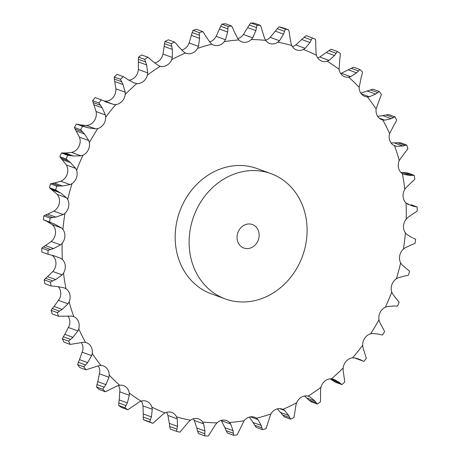 <?xml version="1.0" encoding="UTF-8"?>
<svg xmlns="http://www.w3.org/2000/svg" width="459" height="459" viewBox="0 0 459 459"><rect width="100%" height="100%" fill="white"/><g stroke="black" fill="none" stroke-linecap="round" stroke-linejoin="round"><path stroke-width="0.69" d="M391.045 142.944L397.867 142.783L405.073 145.405L406.749 145.038A208.61 181.207 110 0 1 407.896 148.653L406.685 150.477M406.852 150.271L404.758 152.755M405.073 145.405L402.864 146.025L396.415 146.283L394.935 145.905M404.941 152.549L399.25 160.57A10.672 9.266 110 0 0 398.521 167.977A10.672 9.266 110 0 0 402.336 173.634L404 174.472M406.749 145.038L400.5 142.76L397.867 142.783M411.459 182.378L406.158 187.507L404.832 189.309A10.672 9.266 110 0 0 403.082 196.601A10.672 9.266 110 0 0 405.997 202.941L407.581 204.123L413.502 206.292L417.191 206.992L410.943 204.714L415.624 206.607M413.599 213.401L407.758 217.509L406.215 219.081A10.672 9.266 110 0 0 403.484 226.08A10.672 9.266 110 0 0 405.429 232.942L406.8 234.406L412.119 237.664M411.304 244.859L405.085 247.849L403.363 249.151A10.672 9.266 110 0 0 399.714 255.686A10.672 9.266 110 0 0 400.638 262.898L401.763 264.613L409.566 271.258A208.61 181.207 110 0 1 408.516 275.13L406.84 275.618M404.631 275.974L398.205 277.781L396.346 278.779A10.672 9.266 110 0 0 391.871 284.689A10.672 9.266 110 0 0 391.751 292.079L392.606 293.995L399.141 302.286A208.61 181.207 110 0 1 397.574 305.981L395.916 306.096M393.747 305.975L387.281 306.566L385.331 307.237A10.672 9.266 110 0 0 380.144 312.378A10.672 9.266 110 0 0 378.985 319.757L379.547 321.834L384.619 331.547A208.61 181.207 110 0 1 382.571 334.978L380.976 334.714M378.922 334.141L372.588 333.492L370.597 333.819A10.672 9.266 110 0 0 364.825 338.065A10.672 9.266 110 0 0 362.656 345.254L362.903 347.434L366.357 358.33A208.61 181.207 110 0 1 363.878 361.405L355.191 358.158L363.878 361.405M356.31 358.227L360.516 359.758L354.486 357.905L352.506 357.877A10.672 9.266 110 0 0 346.281 361.118A10.672 9.266 110 0 0 343.16 367.946L343.091 370.178L344.795 381.963A208.61 181.207 110 0 1 341.949 384.613L340.635 383.644L333.429 381.022L335.701 382.341L341.949 384.613M330.222 378.824L338.989 382.209L334.037 379.404L331.496 378.818A10.672 9.266 110 0 0 324.983 380.976A10.672 9.266 110 0 0 320.979 387.27L320.6 389.496L320.474 401.872A208.61 181.207 110 0 1 317.33 404.029L316.228 402.744L309.022 400.122L311.087 401.757L317.33 404.029M304.466 396.014L306.71 397.964L314.863 400.931L309.911 396.84L308.092 396.123A10.672 9.266 110 0 0 301.448 397.144A10.672 9.266 110 0 0 296.663 402.75L295.975 404.918L293.989 417.564A208.61 181.207 110 0 1 290.627 419.176L289.772 417.61L282.566 414.988L284.379 416.904L290.627 419.176M277.356 408.883L280.581 412.509L288.734 415.475L284.54 410.403L282.87 409.365A10.672 9.266 110 0 0 282.251 409.107A10.672 9.266 110 0 0 276.261 409.227A10.672 9.266 110 0 0 270.81 414.007L265.996 428.654A208.61 181.207 110 0 1 262.496 429.681L261.917 427.874L254.711 425.252L256.248 427.404L262.496 429.681M249.403 417.076L253.093 422.504L261.246 425.47L257.924 419.555L256.449 418.218A10.672 9.266 110 0 0 254.561 417.237A10.672 9.266 110 0 0 250.029 416.927A10.672 9.266 110 0 0 244.05 420.76L237.183 434.862A208.61 181.207 110 0 1 233.625 435.281L233.356 433.29L226.149 430.668L227.377 433.009L233.625 435.281M221.227 420.398L224.927 427.713L233.074 430.68L230.722 424.07L229.477 422.469A10.672 9.266 110 0 0 226.465 420.536A10.672 9.266 110 0 0 223.413 420.054A10.672 9.266 110 0 0 217.05 422.848L215.575 424.529L208.254 436.05A208.61 181.207 110 0 1 204.731 435.849L204.789 433.721L197.582 431.099L198.483 433.571L204.731 435.849M193.273 418.608L194.3 420.45L196.773 428.006L204.921 430.972L203.607 423.841L202.62 422.01A10.672 9.266 110 0 0 198.644 418.929A10.672 9.266 110 0 0 197.06 418.528A10.672 9.266 110 0 0 190.474 420.214L188.792 421.649L179.922 432.177A208.61 181.207 110 0 1 176.526 431.357L176.916 429.154L169.71 426.531L170.278 429.085L176.526 431.357M166.542 412.314A10.672 9.266 110 0 1 167.191 413.45L167.937 415.475L169.319 423.376L177.472 426.342L177.243 418.86L176.543 416.858A10.672 9.266 110 0 0 171.786 412.452A10.672 9.266 110 0 0 171.62 412.389A10.672 9.266 110 0 0 164.97 412.928L163.134 414.075L152.893 423.341L146.645 421.069A208.61 181.207 110 0 1 143.455 419.652L143.225 417.076L150.432 419.698L149.703 421.924A208.61 181.207 110 0 0 152.893 423.341M141.315 401.126A10.672 9.266 110 0 1 142.531 403.725L142.973 405.876L143.254 413.932L151.401 416.898L152.279 409.262L151.883 407.127A10.672 9.266 110 0 0 147.723 401.791A10.672 9.266 110 0 0 146.559 401.264A10.672 9.266 110 0 0 141.171 401.172L139.22 401.998L127.826 409.761L121.578 407.489A208.61 181.207 110 0 1 118.669 405.509L118.772 402.973L125.978 405.601L124.917 407.781A208.61 181.207 110 0 0 127.826 409.761M118.33 385.503A10.672 9.266 110 0 1 119.902 389.662L119.208 399.909L127.355 402.876L129.335 395.279L129.254 393.065A10.672 9.266 110 0 0 125.95 386.994A10.672 9.266 110 0 0 123.58 385.64A10.672 9.266 110 0 0 119.661 385.221L117.642 385.721L105.34 391.768L99.092 389.496A208.61 181.207 110 0 1 96.539 387.006L96.958 384.567L104.164 387.189L102.787 389.278A208.61 181.207 110 0 0 105.34 391.768M98.197 365.88A10.672 9.266 110 0 1 99.85 371.618L97.778 381.659L105.926 384.625L108.967 377.258L109.202 375.02A10.672 9.266 110 0 0 106.849 368.359A10.672 9.266 110 0 0 103.407 365.966A10.672 9.266 110 0 0 100.974 365.484L98.937 365.634L85.988 369.811L79.74 367.539A208.61 181.207 110 0 1 77.605 364.595L78.323 362.312L85.529 364.934L83.854 366.873A208.61 181.207 110 0 0 85.988 369.811M81.3 342.592A10.672 9.266 110 0 1 81.524 342.942A10.672 9.266 110 0 1 82.878 350.028L79.493 359.621L87.64 362.587L91.685 355.639L92.23 353.436A10.672 9.266 110 0 0 90.876 346.35A10.672 9.266 110 0 0 86.55 342.73A10.672 9.266 110 0 0 85.563 342.443L83.561 342.236L70.244 344.422L63.996 342.15A208.61 181.207 110 0 1 62.332 338.834L63.313 336.751L70.52 339.373L68.58 341.106A208.61 181.207 110 0 0 70.244 344.422M67.955 316.056A10.672 9.266 110 0 1 69.085 318.098A10.672 9.266 110 0 1 69.401 325.431L64.799 334.347L72.947 337.313L77.91 330.95L78.753 328.839A10.672 9.266 110 0 0 78.437 321.501A10.672 9.266 110 0 0 73.819 316.658L71.891 316.102L58.5 316.24L52.251 313.962A208.61 181.207 110 0 1 51.104 310.347L52.315 308.523L59.521 311.145L57.352 312.619A208.61 181.207 110 0 0 58.5 316.24M58.31 286.789A10.672 9.266 110 0 1 60.479 291.023A10.672 9.266 110 0 1 59.75 298.43L54.059 306.451L62.212 309.418L67.984 303.812L69.102 301.838A10.672 9.266 110 0 0 69.831 294.431A10.672 9.266 110 0 0 66.016 288.768L64.312 287.913M52.24 255.416L53.003 256.059A10.672 9.266 110 0 1 55.918 262.399A10.672 9.266 110 0 1 54.168 269.691L52.842 271.493L47.541 276.622L55.694 279.588L62.149 274.884L63.52 273.094A10.672 9.266 110 0 0 65.27 265.801A10.672 9.266 110 0 0 62.355 259.461L60.731 258.262L53.651 255.674L48.057 254.286L41.809 252.008A208.61 181.207 110 0 1 41.758 248.072L43.301 246.862L50.507 249.489L48.006 250.344A208.61 181.207 110 0 0 48.057 254.286M61.512 227.98L52.2 224.594L53.571 226.058A10.672 9.266 110 0 1 55.516 232.92A10.672 9.266 110 0 1 52.785 239.919L51.242 241.491L45.401 245.599L53.554 248.566L60.548 244.876L62.137 243.322A10.672 9.266 110 0 0 64.868 236.322A10.672 9.266 110 0 0 62.923 229.46L61.512 227.98L54.937 224.244L43.37 219.769A208.61 181.207 110 0 1 43.875 215.816L45.504 214.961L52.716 217.583L50.123 218.088A208.61 181.207 110 0 0 49.618 222.047L53.846 223.872M66.544 197.777L57.237 194.387L58.362 196.102A10.672 9.266 110 0 1 59.286 203.314A10.672 9.266 110 0 1 55.637 209.849L53.915 211.151L47.696 214.141L55.849 217.113L63.222 214.537L64.989 213.251A10.672 9.266 110 0 0 68.638 206.716A10.672 9.266 110 0 0 67.714 199.504L66.544 197.777L60.628 192.987L55.682 190.015L49.434 187.742L50.685 188.821L57.891 191.443M75.701 168.396L66.394 165.005L67.249 166.921A10.672 9.266 110 0 1 67.129 174.311A10.672 9.266 110 0 1 62.654 180.221L60.795 181.219L54.369 183.026L62.516 185.998L70.101 184.604L72.006 183.623A10.672 9.266 110 0 0 76.481 177.713A10.672 9.266 110 0 0 76.596 170.323L75.701 168.396L70.571 162.664L66.107 158.992L59.859 156.714L60.886 158.097L68.093 160.719M88.765 140.557L79.453 137.166L80.015 139.243A10.672 9.266 110 0 1 78.856 146.622A10.672 9.266 110 0 1 73.669 151.763L71.719 152.434L65.253 153.025L73.4 155.991L81.025 155.825L83.022 155.165A10.672 9.266 110 0 0 88.208 150.03A10.672 9.266 110 0 0 89.367 142.646L88.765 140.557L84.536 134.022L80.629 129.725L74.381 127.453L75.15 129.099L82.356 131.722M105.404 114.951L96.097 111.566L96.344 113.746A10.672 9.266 110 0 1 94.175 120.935A10.672 9.266 110 0 1 88.403 125.181L86.412 125.508L80.078 124.859L88.226 127.832L95.719 128.893L97.756 128.583A10.672 9.266 110 0 0 103.527 124.343A10.672 9.266 110 0 0 105.696 117.148L105.404 114.951L102.162 107.767L98.892 102.948L92.643 100.67L93.125 102.541L100.332 105.168M106.631 102.208L113.821 104.486L115.846 104.526A10.672 9.266 110 0 0 122.065 101.284A10.672 9.266 110 0 0 125.192 94.456L125.215 92.213L123.029 84.548L120.453 79.315L114.205 77.037L114.371 79.08L121.578 81.702M128.164 79.757L134.235 82.97L136.851 83.584A10.672 9.266 110 0 0 143.369 81.432A10.672 9.266 110 0 0 147.373 75.133L147.706 72.889L146.616 64.931L144.774 59.406L138.526 57.128L138.36 59.291L145.566 61.913M152.29 61.036L158.395 65.551L160.254 66.285A10.672 9.266 110 0 0 166.904 65.258A10.672 9.266 110 0 0 171.689 59.653L172.332 57.473L172.349 49.406L171.253 43.714L165.011 41.436L164.506 43.657L171.712 46.279M178.419 46.491L183.766 51.982L185.482 53.037A10.672 9.266 110 0 0 186.102 53.296A10.672 9.266 110 0 0 192.091 53.181A10.672 9.266 110 0 0 197.542 48.402L198.477 46.325L199.585 38.349L199.252 32.623L193.004 30.346L192.166 32.566L199.372 35.188M205.907 36.496L210.383 42.83L211.903 44.184A10.672 9.266 110 0 0 213.791 45.166A10.672 9.266 110 0 0 218.318 45.481A10.672 9.266 110 0 0 224.302 41.643L225.495 39.732L227.658 32.038L228.066 26.41L221.817 24.138L220.653 26.295L227.859 28.917M234.073 31.287L237.584 38.315L238.875 39.933A10.672 9.266 110 0 0 241.887 41.867A10.672 9.266 110 0 0 244.94 42.354A10.672 9.266 110 0 0 251.302 39.554L252.731 37.856L255.875 30.627L256.994 25.222L250.746 22.95L249.271 24.993L256.478 27.62M262.227 30.994L264.7 38.55L265.727 40.392A10.672 9.266 110 0 0 269.708 43.479A10.672 9.266 110 0 0 271.292 43.875A10.672 9.266 110 0 0 277.879 42.188L279.514 40.742L283.547 34.144L285.326 29.095L279.078 26.823L277.311 28.699L284.517 31.321M289.681 35.624L291.063 43.525L291.809 45.55A10.672 9.266 110 0 0 296.56 49.956A10.672 9.266 110 0 0 296.732 50.014A10.672 9.266 110 0 0 303.382 49.474L305.172 48.31L309.986 42.515L312.355 37.931L306.107 35.659L304.087 37.311L311.294 39.933M315.746 45.068L316.027 53.124L316.469 55.275A10.672 9.266 110 0 0 320.629 60.611A10.672 9.266 110 0 0 321.793 61.145A10.672 9.266 110 0 0 327.181 61.236L329.086 60.387L334.542 55.522L337.422 51.511L331.174 49.239L328.937 50.628L336.143 53.25M339.792 59.091L339.098 69.338A10.672 9.266 110 0 0 342.397 75.408A10.672 9.266 110 0 0 344.772 76.762A10.672 9.266 110 0 0 348.691 77.181L350.665 76.67L356.614 72.849L359.908 69.504L353.659 67.232L351.25 68.316L358.456 70.938M361.222 77.342L359.15 87.382A10.672 9.266 110 0 0 361.503 94.043A10.672 9.266 110 0 0 364.939 96.436A10.672 9.266 110 0 0 367.378 96.918L369.369 96.757L375.657 94.072L379.26 91.461L373.012 89.189L370.476 89.935L377.682 92.563M379.507 99.379L376.122 108.972A10.672 9.266 110 0 0 377.476 116.058A10.672 9.266 110 0 0 381.802 119.673A10.672 9.266 110 0 0 382.783 119.965L384.745 120.155L391.206 118.669L395.004 116.85L388.756 114.578L386.145 114.962L393.352 117.59M394.201 124.653L389.599 133.569A10.672 9.266 110 0 0 389.915 140.902A10.672 9.266 110 0 0 394.533 145.744A194.467 168.918 110 0 1 399.25 160.57M225.3 298.924L211.369 293.858A66.675 57.914 -70 0 1 179.756 211.392A66.675 57.914 -70 0 1 256.983 168.551L270.913 173.622A66.675 57.914 110 0 0 193.681 216.464A66.675 57.914 110 0 0 225.3 298.924A66.675 57.914 110 0 0 262.743 298.195A66.675 57.914 110 0 0 306.956 235.123A66.675 57.914 110 0 0 270.913 173.622M393.535 145.233L396.415 146.283M394.717 143.059L402.864 146.025M104.262 101.06L106.494 101.123A10.672 9.266 110 0 0 112.719 97.882A10.672 9.266 110 0 0 115.84 91.054L115.909 88.822L125.215 92.213M128.778 80.176A10.672 9.266 110 0 0 134.017 78.024A10.672 9.266 110 0 0 138.021 71.73L138.4 69.504L147.706 72.889M154.534 62.986A10.672 9.266 110 0 0 157.552 61.856A10.672 9.266 110 0 0 162.337 56.25L163.025 54.082L172.332 57.473M181.644 50.117A10.672 9.266 110 0 0 182.739 49.773A10.672 9.266 110 0 0 188.19 44.993L189.165 42.939L198.477 46.325M209.597 41.924A10.672 9.266 110 0 0 214.95 38.24L216.189 36.347L225.495 39.732M237.773 38.602A10.672 9.266 110 0 0 241.95 36.152L243.425 34.471L252.731 37.856M265.6 40.208A10.672 9.266 110 0 0 268.526 38.785L270.208 37.351L279.514 40.742M292.458 46.686A10.672 9.266 110 0 0 294.03 46.072L295.866 44.925L305.172 48.31M317.685 57.874A10.672 9.266 110 0 0 317.829 57.828L319.78 57.002L329.086 60.387M414.202 175.332L407.959 173.06L405.354 172.699L412.561 175.321L414.202 175.332A208.61 181.207 110 0 1 414.816 179.153L413.416 180.691M412.773 175.304L410.134 175.487M400.873 172.412L402.21 172.509L410.357 175.476L403.909 174.443M413.599 180.519L411.253 182.544M395.004 116.85A208.61 181.207 110 0 1 396.668 120.166L395.687 122.249M395.824 122.002L394.046 124.894M379.214 118.141L384.745 120.155M417.191 206.992A208.61 181.207 110 0 1 417.242 210.928L415.699 212.138M415.906 212.006L413.381 213.521M379.26 91.461A208.61 181.207 110 0 1 381.395 94.405L380.677 96.688M380.786 96.419L379.386 99.643M361.325 93.825L369.369 96.757M412.98 237.974L415.63 239.231A208.61 181.207 110 0 1 415.125 243.184L413.496 244.039M413.702 243.958L411.075 244.934M359.908 69.504A208.61 181.207 110 0 1 362.461 71.994L362.042 74.433M362.117 74.14L361.13 77.628M340.67 73.497L341.358 73.279L350.665 76.67M407.053 275.584L404.402 276.002M337.422 51.511A208.61 181.207 110 0 1 340.331 53.491L340.228 56.027M340.262 55.717L339.74 59.395M396.123 306.101L393.524 305.964M312.355 37.931A208.61 181.207 110 0 1 315.545 39.348L315.775 41.924M315.769 41.603L315.735 45.378M381.177 334.772L378.709 334.077M285.326 29.095A208.61 181.207 110 0 1 288.722 29.915L289.29 32.469M289.239 32.153L289.709 35.94M362.581 360.877L360.321 359.655M256.994 25.222A208.61 181.207 110 0 1 260.517 25.429L261.418 27.901M261.326 27.592L262.301 31.298M340.796 383.781L338.811 382.06M228.066 26.41A208.61 181.207 110 0 1 231.623 25.991L232.851 28.332M232.719 28.033L234.188 31.579M316.354 402.922L314.713 400.747M199.252 32.623A208.61 181.207 110 0 1 202.752 31.596L204.289 33.748M204.117 33.467L206.057 36.766M289.864 417.822L288.619 415.257M176.434 44.012L174.621 42.096A208.61 181.207 110 0 0 171.253 43.714M176.227 43.76L178.608 46.738M261.98 428.115L261.171 425.229M149.978 58.878L147.913 57.243A208.61 181.207 110 0 0 144.774 59.406M149.743 58.66L152.514 61.248M233.379 433.548L233.04 430.416M125.571 77.978L123.299 76.659A208.61 181.207 110 0 0 120.453 79.315M125.301 77.8L128.417 79.935M204.766 433.99L204.926 430.697M103.809 100.842L101.37 99.867A208.61 181.207 110 0 0 98.892 102.948M103.516 100.705L106.907 102.34M176.853 429.429L177.518 426.055M82.672 126.294L76.429 124.022L85.231 126.908L82.672 126.294A208.61 181.207 110 0 0 80.629 129.725M84.921 126.81L88.518 127.918M150.328 419.979L151.493 416.617M67.674 155.291L61.426 153.019L63.084 152.904L70.29 155.526L67.674 155.291A208.61 181.207 110 0 0 66.107 158.992M69.975 155.481L73.704 156.031M125.835 405.865L127.487 402.6M56.732 186.142L50.484 183.87L52.16 183.382L59.366 186.004L56.732 186.142A208.61 181.207 110 0 0 55.682 190.015M59.039 186.004L62.826 185.993M103.981 387.448L106.098 384.367M52.389 217.629L56.153 217.061M85.305 365.169L87.847 362.352M50.192 249.576L53.852 248.474M53.577 255.663L60.731 258.262M70.273 339.58L73.182 337.101M50.433 282.119L44.184 279.847L45.584 278.309L52.791 280.931L50.433 282.119A208.61 181.207 110 0 0 51.041 285.94L56.79 286.491L64.22 287.879M52.492 281.063L55.975 279.451M73.417 316.498L73.819 316.658A194.467 168.918 110 0 1 69.102 301.838M59.245 311.311L62.47 309.24M401.9 172.492L405.676 172.722M377.7 116.408L386.145 114.962M406.76 203.584L408.418 203.985M360.803 93.12L370.476 89.935M341.358 73.279L351.25 68.316M319.78 57.002L328.937 50.628M295.866 44.925L304.087 37.311M270.208 37.351L277.311 28.699M288.722 29.915L282.474 27.643A208.61 181.207 110 0 0 279.078 26.823M354.738 357.94L355.191 358.158M243.425 34.471L249.271 24.993M260.517 25.429L254.269 23.151A208.61 181.207 110 0 0 250.746 22.95M330.583 379.065L333.699 381.2M216.189 36.347L220.653 26.295M231.623 25.991L225.375 23.719A208.61 181.207 110 0 0 221.817 24.138M306.486 397.752L309.257 400.34M189.165 42.939L192.166 32.566M202.752 31.596L196.504 29.319A208.61 181.207 110 0 0 193.004 30.346M280.392 412.262L282.773 415.24M163.025 54.082L164.506 43.657M174.621 42.096L168.373 39.824A208.61 181.207 110 0 0 165.011 41.436M252.943 422.234L254.883 425.533M138.4 69.504L138.36 59.291M147.913 57.243L141.67 54.971A208.61 181.207 110 0 0 138.526 57.128M224.812 427.421L226.281 430.967M115.909 88.822L114.371 79.08M123.299 76.659L117.051 74.387A208.61 181.207 110 0 0 114.205 77.037M196.699 427.702L197.674 431.408M96.097 111.566L93.125 102.541M102.024 100.096L95.122 97.595A208.61 181.207 110 0 0 92.643 100.67M169.291 423.06L169.761 426.847M79.453 137.166L75.15 129.099M76.429 124.022A208.61 181.207 110 0 0 74.381 127.453M80.291 124.923L77.823 124.228M143.265 413.622L143.231 417.397M66.394 165.005L60.886 158.097M61.426 153.019A208.61 181.207 110 0 0 59.859 156.714M65.476 153.036L62.877 152.899M119.26 399.605L118.738 403.283M57.237 194.387L50.685 188.821M50.484 183.87A208.61 181.207 110 0 0 49.434 187.742M54.598 182.998L51.947 183.416M97.87 381.372L96.883 384.86M52.2 224.594L46.881 221.336M47.925 214.066L45.298 215.042M79.614 359.357L78.214 362.581M45.619 245.479L43.094 246.994M64.954 334.106L63.176 336.998M44.184 279.847A208.61 181.207 110 0 0 44.798 283.668L51.041 285.94M47.747 276.456L45.401 278.481M54.242 306.245L52.148 308.729M383.053 115.697L391.206 118.669M367.51 91.106L375.657 94.072M348.467 69.883L356.614 72.849M326.395 52.555L334.542 55.522M301.838 39.549L309.986 42.515M275.394 31.178L283.547 34.144M247.728 27.66L255.875 30.627M219.505 29.072L227.658 32.038M191.432 35.383L199.585 38.349M164.196 46.439L172.349 49.406M138.469 61.965L146.616 64.931M114.882 81.582L123.029 84.548M101.37 99.867L95.122 97.595M94.015 104.801L102.162 107.767M76.383 131.056L84.536 134.022M149.703 421.924L143.455 419.652M62.424 159.698L70.571 162.664M124.917 407.781L118.669 405.509M52.475 190.02L60.628 192.987M102.787 389.278L96.539 387.006M49.618 222.047L43.37 219.769M50.123 218.088L43.875 215.816M44.798 220.509L52.005 223.137M83.854 366.873L77.605 364.595M48.006 250.344L41.758 248.072M68.58 341.106L62.332 338.834M57.352 312.619L51.104 310.347M250.849 247.883A12.502 10.861 110 0 0 259.14 236.058A12.502 10.861 110 0 0 252.381 224.526A12.502 10.861 110 0 0 237.9 232.558A12.502 10.861 110 0 0 243.832 248.021A12.502 10.861 110 0 0 250.849 247.883M404.832 189.309A194.467 168.918 110 0 0 402.336 173.634M406.215 219.081A194.467 168.918 110 0 0 405.997 202.941M403.363 249.151A194.467 168.918 110 0 0 405.429 232.942M396.346 278.779A194.467 168.918 110 0 0 400.638 262.898M385.331 307.237A194.467 168.918 110 0 0 391.751 292.079M370.597 333.819A194.467 168.918 110 0 0 378.985 319.757M352.506 357.877A194.467 168.918 110 0 0 362.656 345.254M331.496 378.818A194.467 168.918 110 0 0 343.16 367.946M308.092 396.123A194.467 168.918 110 0 0 320.979 387.27M282.87 409.365A194.467 168.918 110 0 0 296.663 402.75M256.449 418.218A194.467 168.918 110 0 0 270.81 414.007M229.477 422.469A194.467 168.918 110 0 0 244.05 420.76M202.62 422.01A194.467 168.918 110 0 0 217.05 422.848M176.543 416.858A194.467 168.918 110 0 0 190.474 420.214M151.883 407.127A194.467 168.918 110 0 0 164.97 412.928M129.254 393.065A194.467 168.918 110 0 0 141.171 401.172M109.202 375.02A194.467 168.918 110 0 0 119.661 385.221M92.23 353.436A194.467 168.918 110 0 0 100.974 365.484M78.753 328.839A194.467 168.918 110 0 0 85.563 342.443M63.52 273.094A194.467 168.918 110 0 0 66.016 288.768M62.137 243.322A194.467 168.918 110 0 0 62.355 259.461M64.989 213.251A194.467 168.918 110 0 0 62.923 229.46M72.006 183.623A194.467 168.918 110 0 0 67.714 199.504M83.022 155.165A194.467 168.918 110 0 0 76.596 170.323M97.756 128.583A194.467 168.918 110 0 0 89.367 142.646M115.846 104.526A194.467 168.918 110 0 0 105.696 117.148M136.851 83.584A194.467 168.918 110 0 0 125.192 94.456M160.254 66.285A194.467 168.918 110 0 0 147.373 75.133M185.482 53.037A194.467 168.918 110 0 0 171.689 59.653M211.903 44.184A194.467 168.918 110 0 0 197.542 48.402M238.875 39.933A194.467 168.918 110 0 0 224.302 41.643M265.727 40.392A194.467 168.918 110 0 0 251.302 39.554M291.809 45.55A194.467 168.918 110 0 0 277.879 42.188M316.469 55.275A194.467 168.918 110 0 0 303.382 49.474M339.098 69.338A194.467 168.918 110 0 0 327.181 61.236M359.15 87.382A194.467 168.918 110 0 0 348.691 77.181M376.122 108.972A194.467 168.918 110 0 0 367.378 96.918M389.599 133.569A194.467 168.918 110 0 0 382.783 119.965M307.691 396.031L309.911 396.84M279.646 408.619L284.54 410.403M250.476 416.847L257.924 419.555M133.58 82.723L134.883 83.194M221.416 420.685L230.722 424.07M104.514 101.095L113.821 104.486M194.3 420.45L203.607 423.841M86.412 125.508L95.719 128.893M167.937 415.475L177.243 418.86M71.719 152.434L81.025 155.825M142.973 405.876L152.279 409.262M60.795 181.219L70.101 184.604M120.028 391.894L129.335 395.279M53.915 211.151L63.222 214.537M99.66 373.867L108.967 377.258M51.242 241.491L60.548 244.876M82.379 352.248L91.685 355.639M52.842 271.493L62.149 274.884M68.603 327.565L77.91 330.95M58.677 300.427L67.984 303.812"/></g></svg>
